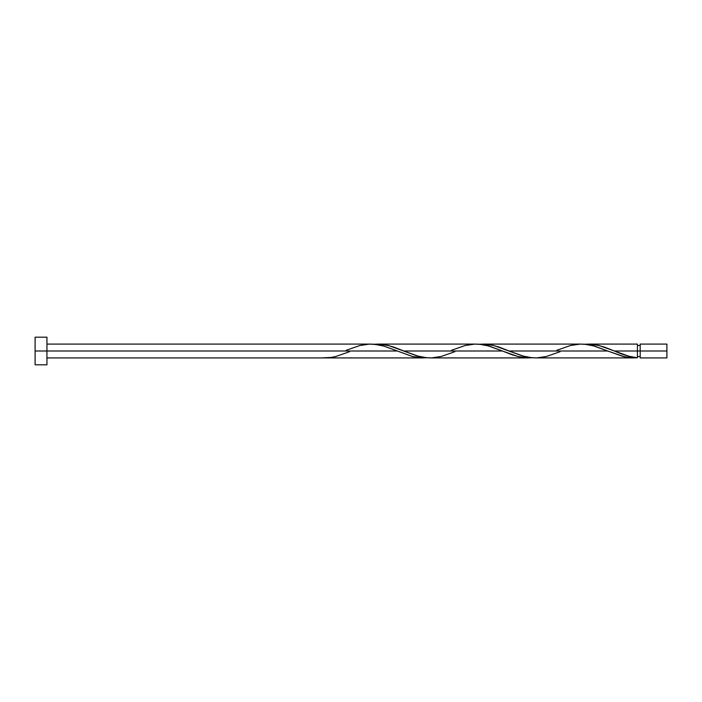 <?xml version="1.0" encoding="UTF-8"?>
<svg xmlns="http://www.w3.org/2000/svg" width="702" height="702" viewBox="0 0 702 702"><rect width="100%" height="100%" fill="white"/><g stroke="black" fill="none" stroke-linecap="round" stroke-linejoin="round"><path stroke-width="1.05" d="M640.18 344.094L640.18 357.915L666.9 357.915L666.9 351L614.443 351L628.799 356.221L637.416 357.774L637.416 344.085L588.127 344.085M35.1 364.821L35.1 337.179L35.1 364.821L46.946 364.821L46.946 351L35.1 351L397.139 351L46.946 351L46.946 337.179L46.946 364.821M46.946 357.915L423.455 357.915M346.156 350.307L359.81 345.524L369.375 344.112L374.166 344.226L383.74 346.042L412.46 356.476L422.025 357.888L426.816 357.774L419.068 357.678L412.179 356.405L383.968 346.112L377.395 344.612L369.708 344.103M560.126 351.693L546.472 356.476L536.898 357.888L532.116 357.774L522.542 355.958L493.822 345.524L484.248 344.112L479.466 344.226L485.012 344.147L491.602 345.015L499.113 347.104L509.143 351L607.739 351L623.06 356.476L632.625 357.888L637.416 357.774L631.853 357.853L624.42 356.8L607.739 351L509.143 351L523.955 356.344L530.545 357.616L536.574 357.897M535.477 357.915L633.695 357.906M454.826 351.693L441.172 356.476L431.598 357.888L426.816 357.774L417.242 355.958L388.522 345.524L378.948 344.112L374.166 344.226L379.712 344.147L386.302 345.015L393.813 347.104L403.843 351L502.439 351L517.76 356.476L527.325 357.888L532.116 357.774L526.57 357.853L519.98 356.985L512.46 354.896L502.439 351L403.843 351L418.655 356.344L425.245 357.616L431.274 357.897M666.9 344.094L666.9 351L666.9 344.085L640.18 344.085L640.18 351L637.416 351L637.416 357.774C629.764 356.827 622.104 354.563 614.443 351L599.122 345.524L589.548 344.112L584.766 344.226L590.312 344.147L596.902 345.015L604.413 347.104L614.443 351L637.416 351L637.416 344.094M556.756 350.307L570.41 345.524L579.975 344.112L584.766 344.226L594.34 346.042L607.739 351L592.927 345.656L586.337 344.384L580.308 344.103M451.456 350.307L465.11 345.524L474.675 344.112L479.466 344.226L489.04 346.042L502.439 351L487.627 345.656L481.037 344.384L475.008 344.103M666.9 357.906L666.9 351L640.18 351L640.18 357.906M321.516 357.906L331.09 357.441L335.872 356.476L349.526 351.693M637.416 356.528L640.18 356.528M430.177 357.915L528.755 357.915M482.827 344.085L581.405 344.085M377.527 344.085L476.105 344.085M46.946 344.085L370.805 344.085M35.1 337.179L46.946 337.179M637.416 345.472L640.18 345.472"/></g></svg>
